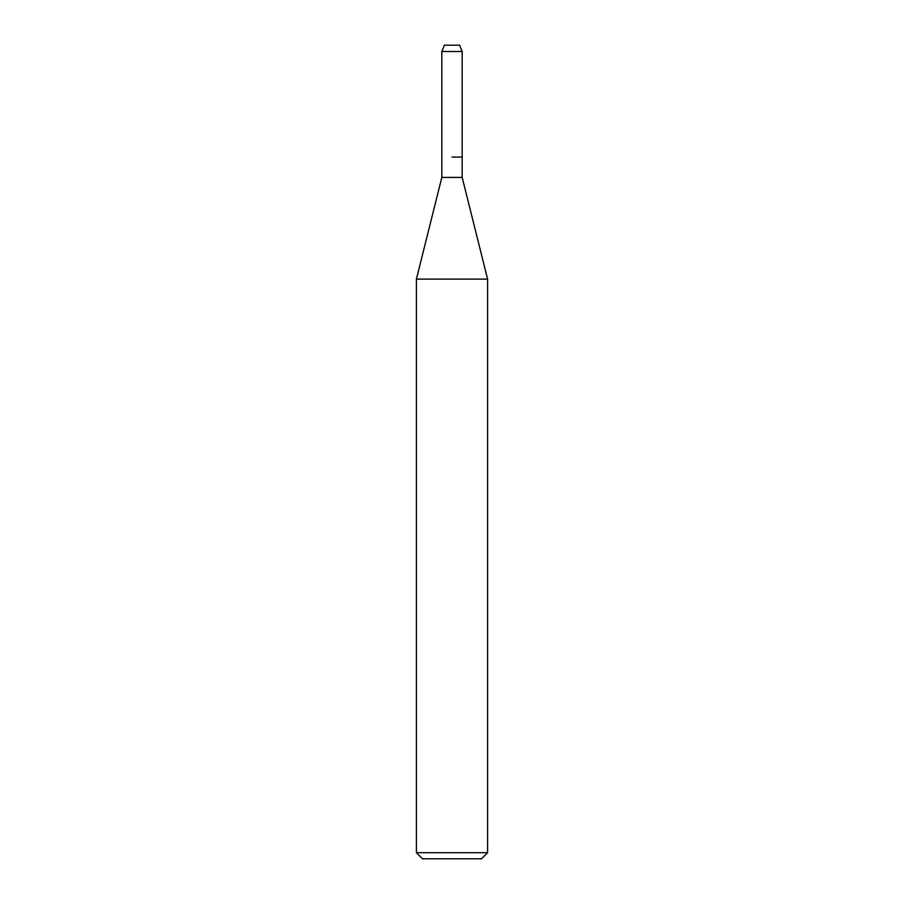 <?xml version="1.0" encoding="UTF-8"?>
<svg xmlns="http://www.w3.org/2000/svg" width="904" height="904" viewBox="0 0 904 904"><rect width="100%" height="100%" fill="white"/><g stroke="black" fill="none" stroke-linecap="round" stroke-linejoin="round"><path stroke-width="1.36" d="M459.627 45.2L444.372 45.2L459.627 45.2L462.17 51.505L462.17 177.41L487.595 279.11L487.595 852.698L416.405 852.698L422.507 858.8L481.493 858.8L487.595 852.698M444.372 45.2L441.83 51.505L441.83 177.41L462.17 177.41M452 157.07L462.17 157.07L452 157.07M441.83 177.41L416.405 279.11L487.595 279.11M441.83 51.505L462.17 51.505M416.405 279.11L416.405 852.698"/></g></svg>
